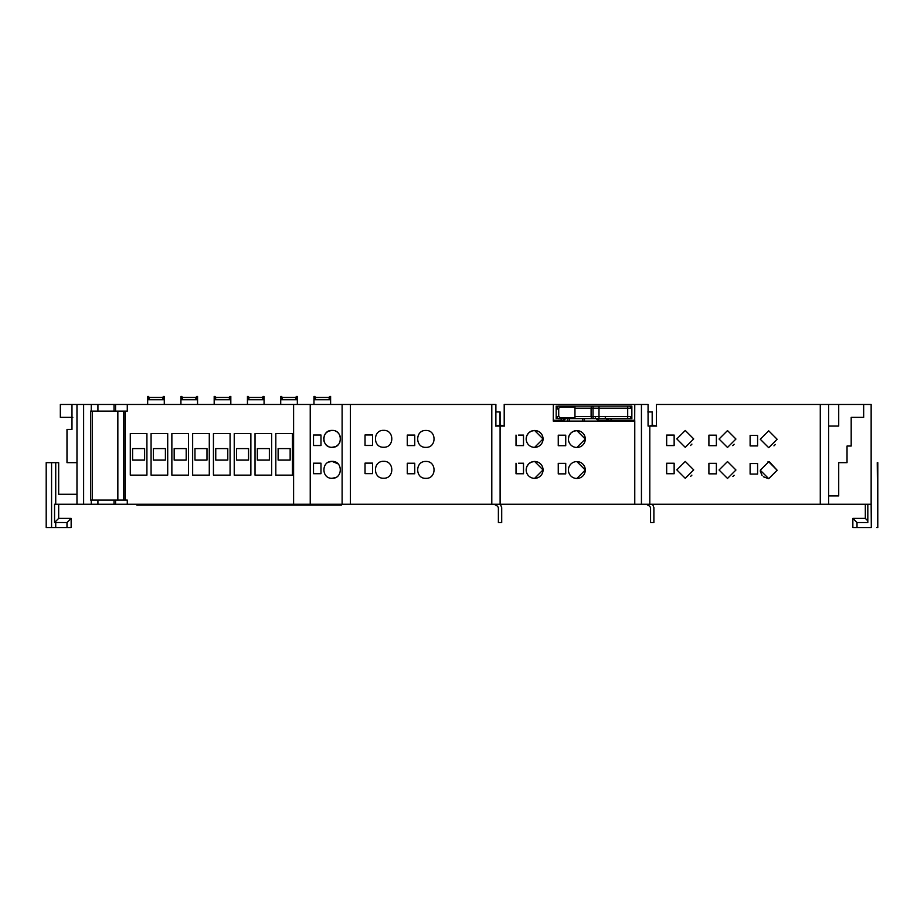 <?xml version="1.0" encoding="UTF-8"?>
<svg xmlns="http://www.w3.org/2000/svg" width="924" height="924" viewBox="0 0 924 924"><rect width="100%" height="100%" fill="white"/><g stroke="black" fill="none" stroke-linecap="round" stroke-linejoin="round"><path stroke-width="1.39" d="M534.615 461.469L543.046 469.912L534.603 478.355A8.443 8.443 90 0 0 543.058 469.912A8.443 8.443 90 0 0 534.615 461.469A8.443 8.443 90 0 0 526.172 469.912A8.443 8.443 90 0 0 534.615 478.355A8.443 8.443 90 0 0 543.058 469.912A8.443 8.443 90 0 0 534.615 461.469L531.381 462.116M576.842 430.607L585.273 439.039L576.842 447.482A8.443 8.443 90 0 0 585.285 439.039A8.443 8.443 90 0 0 576.853 430.607A8.443 8.443 90 0 0 568.41 439.039A8.443 8.443 90 0 0 576.853 447.482A8.443 8.443 90 0 0 585.296 439.039A8.443 8.443 90 0 0 576.853 430.607L573.619 431.242M579.002 461.861A8.443 8.443 90 0 0 568.41 470.027A8.443 8.443 90 0 0 576.853 478.47A8.443 8.443 90 0 0 581.67 463.097M581.485 462.97A8.443 8.443 90 0 0 579.417 461.988M576.842 461.584L585.273 470.027L576.842 478.47A8.443 8.443 90 0 0 585.285 470.027A8.443 8.443 90 0 0 576.853 461.584L576.414 461.596M534.615 430.492L543.046 438.935L534.615 447.366A8.443 8.443 90 0 0 543.058 438.935A8.443 8.443 90 0 0 534.615 430.492A8.443 8.443 90 0 0 526.172 438.935A8.443 8.443 90 0 0 534.615 447.366A8.443 8.443 90 0 0 543.058 438.935A8.443 8.443 90 0 0 534.615 430.492L531.381 431.127M558.258 435.204L558.258 445.714L565.731 445.714L565.731 435.204L558.258 435.204L565.731 435.204L565.731 445.714L565.731 435.204L565.719 445.714L558.258 445.714M516.019 435.089L516.019 445.599L523.504 445.599L523.504 435.089L518.491 435.089M593.139 504.25L500.115 504.25L634.765 504.25L634.765 421.09L553.268 421.09L553.349 404.458L504.204 404.458L504.204 426.079L500.115 426.079L500.115 429.995M516.019 463.236L516.019 473.746L523.504 473.746L523.504 463.236L518.491 463.236M558.258 463.351L558.258 473.862L565.731 473.862L565.731 463.351L558.258 463.351L565.731 463.351L565.731 473.862L565.731 463.351L565.719 473.862L558.258 473.862M504.204 404.458L504.204 426.079M523.504 445.599L523.481 435.089M523.504 473.746L523.481 463.236M500.092 411.942L500.115 426.079L495.888 426.079L495.888 404.458L491.799 404.458L491.799 504.25L500.115 504.25L500.092 425.052L504.446 426.079M249.11 397.632L248.279 399.734L263.248 399.734L263.248 397.978L264.079 397.978L264.079 404.458M315.638 397.632L314.807 399.734L329.776 399.734L329.776 397.978L330.607 397.978L330.607 404.458M149.318 397.632L148.487 399.734L163.456 399.734L163.456 397.978L164.287 397.978L164.287 404.458M182.582 397.632L181.751 399.734L196.72 399.734L196.72 397.978L197.551 397.978L197.551 404.458M282.374 397.632L281.543 399.734L296.512 399.734L296.512 397.978L297.343 397.978L297.343 404.458M215.846 397.632L215.015 399.734L229.984 399.734L229.984 397.978L230.815 397.978L230.815 404.458M768.71 478.678L777.142 470.235L768.71 478.678L760.267 470.235L768.71 461.792L777.142 470.235L769.438 461.827M768.699 461.792L767.971 461.827M768.525 478.667L763.316 476.738M762.081 475.456L760.348 471.448M649.803 426.079L656.386 426.079L656.386 404.458L820.281 404.458L820.281 504.25L649.803 504.25L649.803 426.079L648.071 426.079L648.071 404.458L634.765 404.458L634.684 421.09M750.115 474.07L757.588 474.07L757.588 463.559L750.115 463.559L750.115 474.07L757.588 474.07L757.588 463.559L750.103 463.559M777.142 439.258L768.71 430.815L760.267 439.258L768.71 447.69L777.142 439.258M708.904 473.839L716.377 473.839L716.377 463.328L708.904 463.328L708.904 473.839L716.377 473.839L716.377 463.328L708.893 463.328M735.943 470.004L727.5 461.561L719.057 470.004L727.5 478.447L735.943 470.004M735.943 439.027L727.5 430.584L719.057 439.027L727.5 447.459L735.943 439.027M708.904 435.181L708.904 445.691L716.377 445.691L716.377 435.181L708.904 435.181L716.377 435.181L716.377 445.691L708.893 445.691M666.666 473.735L674.15 473.735L674.15 463.224L666.666 463.224L666.666 473.735L674.139 473.735L674.139 463.224L666.666 463.224M693.705 469.889L685.261 461.446L676.818 469.889L685.261 478.332L693.705 469.889M693.705 438.912L685.261 430.469L676.818 438.912L685.261 447.355L693.705 438.912M666.666 435.065L666.666 445.576L674.15 445.576L674.15 435.065L666.666 435.065L674.139 435.065L674.139 445.576L666.666 445.576M750.115 435.412L750.115 445.922L757.588 445.922L757.588 435.412L750.115 435.412L757.588 435.412L757.588 445.922L750.103 445.922M871.309 527.535L871.147 504.25L820.281 504.25M626.299 504.25L649.803 504.25M622.014 504.25L615.846 504.25M491.799 504.25L350.427 504.25L350.427 404.458L491.799 404.458M115.569 504.25L114.022 504.25L114.022 500.092L115.569 500.092L115.569 504.25L350.427 504.25M114.022 504.25L97.921 504.25L97.921 500.092L114.022 500.092M97.343 504.25L91.268 504.25L91.268 500.092L90.564 500.092L90.564 411.111L91.268 411.111L91.268 404.458L76.969 404.458L76.969 504.25L91.268 504.25M76.969 504.25L54.562 504.25L54.562 522.499L58.674 518.387L58.674 504.25M350.427 404.458L293.601 404.458L293.601 504.25L346.419 504.25M553.268 504.25L641.441 504.25L641.441 404.458M828.597 504.25L828.597 404.458L820.281 404.458M871.147 504.25L871.147 404.458L828.597 404.458M773.954 445.865L775.351 444.456M732.882 476.507L734.118 475.236M732.744 445.634L734.141 444.225M690.644 476.391L691.891 475.121M690.517 445.518L691.914 444.109M867.821 504.25L867.821 522.545L857.01 522.545L857.01 527.535L852.852 527.535L852.852 518.387L865.326 518.387L865.326 504.25M867.821 520.882L865.326 518.387M495.888 410.279L495.888 404.458M656.386 404.458L656.386 410.279M341.418 504.25L341.418 505.082L341.834 504.25L341.418 505.082L141.002 505.082L141.002 504.25M136.844 504.25L136.844 505.082L136.429 504.25L136.844 505.082L141.002 505.082M76.969 494.271L58.674 494.271L58.674 462.67L51.79 462.67M97.343 500.092L91.268 500.092M127.281 504.25L127.281 500.092L115.569 500.092M292.446 475.144L275.814 475.144L275.814 433.564L292.446 433.564L292.446 475.144M271.656 475.144L255.024 475.144L255.024 433.564L271.656 433.564L271.656 475.144M250.866 475.144L234.234 475.144L234.234 433.564L250.866 433.564L250.866 475.144M230.076 475.144L213.444 475.144L213.444 433.564L230.076 433.564L230.076 475.144M209.286 475.144L192.654 475.144L192.654 433.564L209.286 433.564L209.286 475.144M188.496 475.144L171.864 475.144L171.864 433.564L188.496 433.564L188.496 475.144M167.706 475.144L151.074 475.144L151.074 433.564L167.706 433.564L167.706 475.144M146.916 475.144L130.284 475.144L130.284 433.564L146.916 433.564L146.916 475.144M293.601 404.458L127.281 404.458L127.281 411.111L91.268 411.111M372.511 463.12L365.038 463.12L365.038 473.631L372.511 473.631L372.511 463.12M365.038 445.472L372.511 445.472L372.511 434.961L365.038 434.961L365.038 445.472M425.872 430.48C414.98 429.972 414.98 447.874 425.872 447.366C436.752 447.874 436.752 429.972 425.872 430.48M383.633 478.228C394.513 478.736 394.513 460.833 383.633 461.342C372.753 460.833 372.753 478.736 383.633 478.228M414.749 463.236L407.276 463.236L407.276 473.746L414.749 473.746L414.749 463.236M425.872 478.343C436.752 478.851 436.752 460.949 425.872 461.457C414.98 460.949 414.98 478.851 425.872 478.343M407.276 445.587L414.749 445.587L414.749 435.077L407.276 435.077L407.276 445.587M383.633 430.365C372.753 429.856 372.753 447.759 383.633 447.251C394.513 447.759 394.513 429.856 383.633 430.365M526.172 469.912L526.703 466.966M526.819 466.678L528.436 464.16M528.644 463.94L531.115 462.231M568.41 439.039L568.941 436.093M569.045 435.816L570.674 433.287M570.882 433.079L573.342 431.369M526.172 438.935L526.703 435.978M526.819 435.701L528.436 433.183M528.644 432.963L531.115 431.254M578.886 461.838L579.764 462.104M581.011 462.681L581.924 463.282M613.201 421.09L553.268 421.09M871.147 527.535L857.01 527.535M857.01 522.545L852.852 518.387M495.645 426.079L500 425.052L500 411.942L495.645 411.942M52.333 527.535L66.99 527.535L66.99 522.545L71.148 518.387L58.674 518.387M66.99 522.545L54.562 522.499M127.281 404.458L91.268 404.458M76.969 462.67L66.99 462.67L66.99 429.406L71.98 429.406L71.98 404.458L76.969 404.458M310.233 504.25L310.233 404.458M558.235 435.204L565.719 435.204M565.719 445.714L558.235 445.714M516.019 445.599L518.491 445.599M565.719 473.862L558.235 473.862M516.019 473.746L518.491 473.746M558.235 463.351L565.719 463.351M652.275 411.942L652.298 426.079L652.275 425.052L656.629 426.079M646.35 504.25L649.734 506.202L650.565 507.646L650.565 522.545L653.892 522.545L653.892 507.646L652.563 504.25M494.167 504.25L497.551 506.202L498.382 507.646L498.382 522.545L501.709 522.545L501.709 507.646L500.381 504.25M152.645 504.25L152.645 505.082M159.298 504.25L159.298 505.082M185.909 504.25L185.909 505.082M192.562 504.25L192.562 505.082M219.173 504.25L219.173 505.082M225.826 504.25L225.826 505.082M252.437 504.25L252.437 505.082M259.09 504.25L259.09 505.082M324.786 504.25L324.786 505.082M318.133 504.25L318.133 505.082M291.522 504.25L291.522 505.082M284.869 504.25L284.869 505.082M612.312 420.258L612.312 421.09L563.871 421.09L563.871 420.258M329.776 399.734L329.083 398.29L329.776 396.465L330.607 396.465L330.607 397.978M313.975 397.978L314.807 397.978L314.807 396.465L313.975 396.465L313.975 404.458M296.512 399.734L295.819 398.29L296.512 396.465L297.343 396.465L297.343 397.978M280.711 397.978L281.543 397.978L281.543 396.465L280.711 396.465L280.711 404.458M263.248 399.734L262.555 398.29L263.248 396.465L264.079 396.465L264.079 397.978M247.447 397.978L248.279 397.978L248.279 396.465L247.447 396.465L247.447 404.458M229.984 399.734L229.291 398.29L229.984 396.465L230.815 396.465L230.815 397.978M214.183 397.978L215.015 397.978L215.015 396.465L214.183 396.465L214.183 404.458M196.72 399.734L196.027 398.29L196.72 396.465L197.551 396.465L197.551 397.978M180.919 397.978L181.751 397.978L181.751 396.465L180.919 396.465L180.919 404.458M163.456 399.734L162.763 398.29L163.456 396.465L164.287 396.465L164.287 397.978M147.655 397.978L148.487 397.978L148.487 396.465L147.655 396.465L147.655 404.458M504.446 411.942C498.66 411.942 498.66 411.942 504.446 411.942M71.148 518.387L71.148 527.535L66.99 527.535M97.921 411.111L97.921 404.458M114.022 411.111L114.022 404.458M320.986 435.019L320.986 445.53L313.513 445.53L313.513 435.019L320.986 435.019M332.109 430.422C343 429.903 343 447.828 332.109 447.308C321.217 447.828 321.217 429.903 332.109 430.422L328.875 431.069M338.08 463.871L332.109 461.399C343 460.88 343 478.805 332.109 478.286C321.217 478.817 321.217 460.88 332.109 461.399L328.863 462.058M313.513 463.178L320.986 463.178L320.986 473.689L313.513 473.689L313.513 463.178M647.828 411.942L652.182 411.942L652.182 425.052L650.115 426.079M656.629 411.942C650.842 411.942 650.842 411.942 656.629 411.942M649.734 506.202L650.565 507.646M497.551 506.202L498.382 507.646M876.703 527.535L877.8 527.535L877.246 462.67M337.26 504.25L337.26 505.082M572.187 421.09L576.934 421.09M581.866 421.09L586.521 421.09M566.216 421.09L563.871 421.09M634.765 404.458L553.268 404.458M71.98 404.458L60.337 404.458L60.337 417.348L72.811 417.348M51.086 527.535L46.2 527.535L51.571 527.535L46.2 527.535L46.2 462.67L51.571 462.67L51.571 527.535L50.115 527.535M46.2 462.67L46.2 527.535L46.2 462.67L46.2 527.535L47.748 527.535M48.799 527.535L47.251 527.535M48.233 527.535L50.912 527.535M290.148 460.094L290.148 448.59L278.124 448.59L278.124 460.094L290.148 460.094M269.358 460.094L269.358 448.59L257.334 448.59L257.334 460.094L269.358 460.094M248.568 460.094L248.568 448.59L236.544 448.59L236.544 460.094L248.568 460.094M227.778 460.094L227.778 448.59L215.754 448.59L215.754 460.094L227.778 460.094M206.988 460.094L206.988 448.59L194.964 448.59L194.964 460.094L206.988 460.094M186.198 460.094L186.198 448.59L174.174 448.59L174.174 460.094L186.198 460.094M165.408 460.094L165.408 448.59L153.384 448.59L153.384 460.094L165.408 460.094M144.618 460.094L144.618 448.59L132.594 448.59L132.594 460.094L144.618 460.094M327.593 431.739L326.137 432.894M325.086 434.176L324.312 435.631M323.827 437.214L323.666 438.865M323.827 440.517L324.312 442.099M325.086 443.555L326.137 444.837M327.593 445.992L328.875 446.662M332.109 447.308L335.343 446.662M336.625 445.992L338.08 444.837M339.131 443.555L339.905 442.099M340.39 440.517L340.552 438.865M340.39 437.214L339.905 435.631M339.131 434.176L338.08 432.894M336.625 431.739L335.343 431.069M332.109 478.286L335.343 477.639M611.064 418.595L611.064 420.258L634.765 420.258M553.268 420.258L561.168 420.258L561.168 418.595M608.569 418.595L608.569 420.258L607.738 420.258L605.243 417.764M563.663 418.595L563.663 420.258L561.168 420.258M598.59 418.595L598.59 420.258L597.759 420.258L595.264 417.764M611.064 420.258L598.59 420.258M566.99 417.764L563.663 420.258M631.854 409.032L631.854 416.516L629.775 418.595L605.001 418.595M611.272 420.258L611.272 421.09M584.453 418.595L584.453 421.09M567.821 418.595L567.821 421.09M627.696 406.121L627.696 408.2L631.854 408.2L631.854 406.121L629.775 406.121L631.854 408.2A2.079 2.079 0 0 0 629.775 406.121L593.185 406.121L629.775 406.121L631.854 408.2L631.854 416.516L629.775 418.595L558.258 418.595L556.179 416.516L556.179 418.595M604.573 418.595L631.854 418.595L631.854 416.516L627.696 416.516L627.696 418.595M556.179 406.121L556.179 416.516L558.72 416.516L558.72 408.2L560.337 407.08L574.959 407.08L574.959 417.636L560.337 417.636L558.72 416.516M558.258 409.032L556.179 409.032M598.995 406.121L598.995 418.595M558.72 408.2L556.179 408.2L558.258 406.121A2.079 2.079 0 0 0 556.179 408.2L558.258 406.121L604.573 406.121M123.423 411.111L123.423 500.092L123.423 411.111M560.337 417.636L560.337 418.595L558.258 418.595L556.179 416.516A2.079 2.079 0 0 0 558.258 418.595M828.597 495.934L838.715 495.934L838.715 462.67L847.031 462.67L847.031 446.038L851.189 446.038L851.189 417.348L863.663 417.348L863.663 404.458M55.729 462.67L55.729 504.25M125.294 500.092L125.306 411.111M838.715 404.458L838.715 426.079L828.597 426.079M55.729 527.535L55.729 522.545M115.569 404.458L115.569 411.111M342.111 504.25L342.111 404.458M652.182 425.052L652.159 426.079L652.182 425.052M315.5 398.29L314.807 397.978L314.807 399.734M282.236 398.29L281.543 397.978L281.543 399.734M248.972 398.29L248.279 397.978L248.279 399.734M215.708 398.29L215.015 397.978L215.015 399.734M182.444 398.29L181.751 397.978L181.751 399.734M149.18 398.29L148.487 397.978L148.487 399.734M582.79 418.595L582.79 421.09M569.484 421.09L569.484 418.595M574.959 408.2L591.106 408.2A2.079 2.079 0 0 1 593.185 406.121L593.023 408.2L627.696 408.2L627.696 416.516L593.023 416.516L593.185 418.595A2.079 2.079 0 0 1 591.106 416.516L574.959 416.516M560.337 407.08L560.337 406.121M83.622 504.25L83.622 404.458M593.023 408.2L593.023 416.516L591.106 416.516L591.106 408.2L593.023 408.2M117.845 500.092L117.845 411.111M123.631 500.092L123.631 411.111M123.851 411.111L123.851 500.092M877.8 462.67L877.788 527.535M328.944 397.459L315.638 397.459M329.776 396.465L328.944 397.297M315.627 397.459L314.807 396.465M295.68 397.459L282.374 397.459M296.512 396.465L295.68 397.297M282.363 397.459L281.543 396.465M262.416 397.459L249.11 397.459M263.248 396.465L262.416 397.297M249.099 397.459L248.279 396.465M229.152 397.459L215.846 397.459M229.984 396.465L229.152 397.297M215.835 397.459L215.015 396.465M196.72 396.465L195.888 397.459L182.582 397.459M195.888 397.297L195.888 398.683M182.571 397.459L181.751 396.465M163.456 396.465L162.624 397.459L149.318 397.459M162.624 397.297L162.624 398.683M149.307 397.459L148.487 396.465M629.775 418.595A2.079 2.079 0 0 0 631.854 416.516M92.227 411.111L92.227 500.092"/></g></svg>
